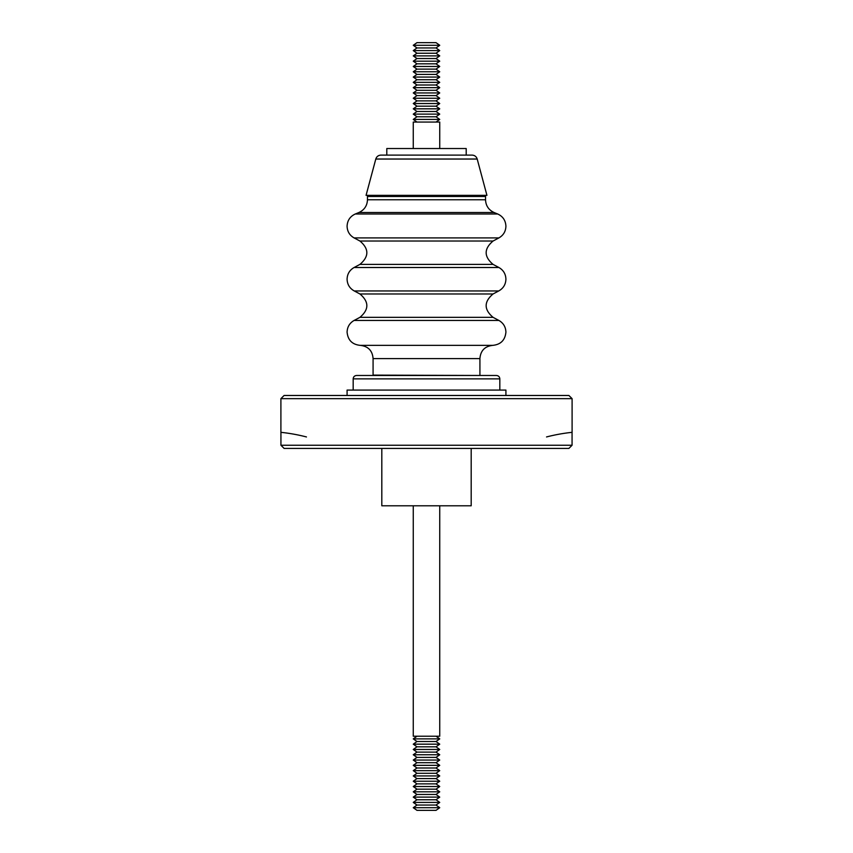 <?xml version="1.0" encoding="UTF-8"?>
<svg xmlns="http://www.w3.org/2000/svg" width="853" height="853" viewBox="0 0 853 853"><rect width="100%" height="100%" fill="white"/><g stroke="black" fill="none" stroke-linecap="round" stroke-linejoin="round"><path stroke-width="1.28" d="M477.2 159.031C476.379 156.568 474.673 155.267 472.082 155.107L380.918 155.107C378.327 155.267 376.621 156.568 375.8 159.031L366.065 195.348L486.935 195.348L477.2 159.031L375.8 159.031M354.091 320.451L359.934 317.337L493.066 317.337L498.909 320.451L354.091 320.451C349.613 323.052 347.278 326.955 347.086 332.126C347.875 340.166 352.278 344.58 360.318 345.369L492.682 345.369C484.803 346.286 480.548 350.7 479.919 358.601L373.081 358.601L373.081 375.117L479.823 375.48M359.934 317.337C369.136 309.543 369.136 301.759 359.934 293.976L493.066 293.976L498.749 290.948L354.251 290.948C349.666 288.357 347.278 284.444 347.086 279.187C347.267 274.005 349.602 270.113 354.091 267.511L359.934 264.387C369.136 256.604 369.125 248.82 359.934 241.026L493.066 241.026L498.909 237.912L354.091 237.912C349.602 235.311 347.267 231.419 347.086 226.237C347.352 220.5 350.082 216.417 355.285 213.996L497.715 213.996L494.068 212.504L358.932 212.504L355.285 213.996M413.268 505.786L413.268 736.224L439.732 736.224L439.732 505.786M416.968 736.224L413.268 738.879L439.732 738.879L436.032 736.224M413.268 738.879L416.968 741.524L436.032 741.524L439.732 738.879M416.968 741.524L413.268 744.168L439.732 744.168L436.032 741.524M413.268 744.168L416.968 746.812L436.032 746.812L439.732 744.168M416.968 746.812L413.268 749.467L439.732 749.467L436.032 746.812M413.268 749.467L416.968 752.111L436.032 752.111L439.732 749.467M381.813 448.422L381.813 505.786L471.187 505.786L471.187 448.422M416.968 752.111L413.268 754.756L439.732 754.756L436.032 752.111M413.268 754.756L416.968 757.4L436.032 757.4L439.732 754.756M416.968 757.4L413.268 760.055L439.732 760.055L436.032 757.4M413.268 760.055L416.968 762.699L436.032 762.699L439.732 760.055M416.968 762.699L413.268 765.344L439.732 765.344L436.032 762.699M413.268 765.344L416.968 767.999L436.032 767.999L439.732 765.344M416.968 767.999L413.268 770.643L439.732 770.643L436.032 767.999M413.268 770.643L416.968 773.287L436.032 773.287L439.732 770.643M416.968 773.287L413.268 775.931L439.732 775.931L436.032 773.287M413.268 775.931L416.968 778.586L436.032 778.586L439.732 775.931M416.968 778.586L413.268 781.231L439.732 781.231L436.032 778.586M413.268 781.231L416.968 783.875L436.032 783.875L439.732 781.231M416.968 783.875L413.268 786.53L439.732 786.53L436.032 783.875M413.268 786.53L416.968 789.174L436.032 789.174L439.732 786.53M416.968 789.174L413.268 791.819L439.732 791.819L436.032 789.174M413.268 791.819L416.968 794.463L436.032 794.463L439.732 791.819M416.968 794.463L413.268 797.118L439.732 797.118L436.032 794.463M413.268 797.118L416.968 799.762L436.032 799.762L439.732 797.118M416.968 799.762L413.268 802.406L439.732 802.406L436.032 799.762M413.268 802.406L416.968 805.051L436.032 805.051L439.732 802.406M416.968 805.051L413.268 807.706L439.732 807.706L436.032 805.051M413.268 807.706L416.968 810.35L436.032 810.35L439.732 807.706M436.032 42.65L416.968 42.65L413.268 45.294L439.732 45.294L436.032 42.65M436.032 47.949L416.968 47.949L413.268 50.594L439.732 50.594L436.032 47.949L439.732 45.294M436.032 53.238L416.968 53.238L413.268 55.882L439.732 55.882L436.032 53.238L439.732 50.594M436.032 58.537L416.968 58.537L413.268 61.181L439.732 61.181L436.032 58.537L439.732 55.882M436.032 63.826L416.968 63.826L413.268 66.47L439.732 66.47L436.032 63.826L439.732 61.181M436.032 69.125L416.968 69.125L413.268 71.769L439.732 71.769L436.032 69.125L439.732 66.47M436.032 74.414L416.968 74.414L413.268 77.069L439.732 77.069L436.032 74.414L439.732 71.769M436.032 79.713L416.968 79.713L413.268 82.357L439.732 82.357L436.032 79.713L439.732 77.069M436.032 85.001L416.968 85.001L413.268 87.656L439.732 87.656L436.032 85.001L439.732 82.357M436.032 90.301L416.968 90.301L413.268 92.945L439.732 92.945L436.032 90.301L439.732 87.656M436.032 95.6L416.968 95.6L413.268 98.244L439.732 98.244L436.032 95.6L439.732 92.945M436.032 100.889L416.968 100.889L413.268 103.533L439.732 103.533L436.032 100.889L439.732 98.244M436.032 106.188L416.968 106.188L413.268 108.832L439.732 108.832L436.032 106.188L439.732 103.533M436.032 111.476L416.968 111.476L413.268 114.121L439.732 114.121L436.032 111.476L439.732 108.832M436.032 116.776L416.968 116.776L413.268 119.42L439.732 119.42L436.032 116.776L439.732 114.121M439.732 148.539L439.732 122.064L413.268 122.064L413.268 148.539M466.207 155.107L466.207 148.539L386.793 148.539L386.793 155.107M485.229 195.348L485.538 196.478L367.462 196.478L367.462 199.762L485.538 199.762C485.805 205.733 488.652 209.977 494.068 212.504M359.934 264.387L493.066 264.387L498.909 267.511L354.091 267.511M505.914 395.483L505.914 390.077L347.086 390.077L347.086 395.483M280.904 398.66L572.096 398.66L568.919 395.483L284.081 395.483L280.904 398.66L280.904 432.322M306.462 436.949A175.291 175.291 0 0 0 280.936 432.332L280.936 445.245L572.064 445.245L572.064 432.332A175.291 175.291 0 0 0 546.538 436.949M568.887 448.422L572.064 445.245L568.887 448.422L284.113 448.422L280.936 445.245L284.113 448.422M426.5 378.86L353.174 378.86C353.355 376.834 354.485 375.704 356.565 375.48L496.435 375.48C498.515 375.704 499.645 376.834 499.826 378.86L426.5 378.86M493.066 264.387C483.864 256.604 483.875 248.82 493.066 241.026M493.066 317.337C483.864 309.543 483.864 301.759 493.066 293.976M436.032 122.064L439.732 119.42M485.538 196.478L485.538 199.762M498.909 237.912C503.398 235.311 505.733 231.419 505.914 226.237C505.648 220.5 502.918 216.417 497.715 213.996M498.749 290.948C503.334 288.357 505.722 284.444 505.914 279.187C505.733 274.005 503.398 270.113 498.909 267.511M498.909 320.451C503.387 323.052 505.722 326.955 505.914 332.126C505.125 340.166 500.722 344.58 492.682 345.369M479.919 358.601L479.919 375.117M499.826 390.077L499.826 378.86M572.096 398.66L572.096 432.322M353.174 390.077L353.174 378.86M373.081 358.601C372.452 350.7 368.197 346.286 360.318 345.369M359.934 293.976L354.251 290.948M359.934 241.026L354.091 237.912M358.932 212.504C364.348 209.977 367.195 205.733 367.462 199.762M367.771 195.348L367.462 196.478M416.968 122.064L413.268 119.42M416.968 116.776L413.268 114.121M416.968 111.476L413.268 108.832M416.968 106.188L413.268 103.533M416.968 100.889L413.268 98.244M416.968 95.6L413.268 92.945M416.968 90.301L413.268 87.656M416.968 85.001L413.268 82.357M416.968 79.713L413.268 77.069M416.968 74.414L413.268 71.769M416.968 69.125L413.268 66.47M416.968 63.826L413.268 61.181M416.968 58.537L413.268 55.882M416.968 53.238L413.268 50.594M416.968 47.949L413.268 45.294"/></g></svg>
